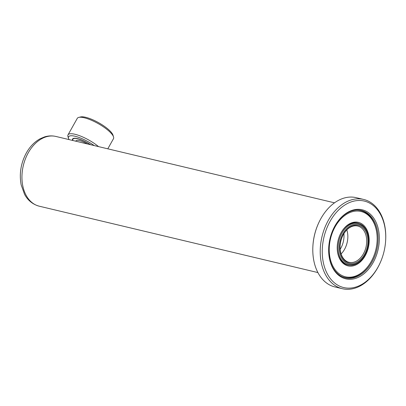 <?xml version="1.0" encoding="UTF-8"?>
<svg xmlns="http://www.w3.org/2000/svg" width="406" height="406" viewBox="0 0 406 406"><rect width="100%" height="100%" fill="white"/><g stroke="black" fill="none" stroke-linecap="round" stroke-linejoin="round"><path stroke-width="0.61" d="M336.599 223.188A35.489 24.654 -76.6 0 1 372.439 216.418A35.489 24.654 -76.6 0 1 371.399 265.443A35.489 24.654 -76.6 0 1 343.177 277.998A35.489 24.654 -76.6 0 1 328.703 247.767A35.489 24.654 -76.6 0 1 332.976 229.832A35.489 24.654 -76.6 0 1 336.599 223.188M328.708 247.65A34.632 24.055 103.4 0 0 345.374 277.861A34.632 24.055 103.4 0 0 370.373 264.783A34.632 24.055 103.4 0 0 361.421 210.486A34.632 24.055 103.4 0 0 336.417 223.559A34.632 24.055 103.4 0 0 332.925 229.938M343.943 232.11A20.508 14.246 103.4 0 0 343.344 260.434A20.508 14.246 103.4 0 0 364.05 256.521A20.508 14.246 103.4 0 0 366.146 252.684A20.508 14.246 103.4 0 0 368.612 242.321A20.508 14.246 103.4 0 0 360.249 224.853A20.508 14.246 103.4 0 0 343.943 232.11M366.146 252.684L366.055 252.892A21.366 14.844 -76.6 0 1 363.872 256.891A21.366 14.844 -76.6 0 1 348.444 264.956A21.366 14.844 -76.6 0 1 342.923 231.45A21.366 14.844 -76.6 0 1 358.346 223.386A21.366 14.844 -76.6 0 1 368.623 242.093L368.612 242.321M344.435 232.704A19.503 13.545 -76.6 0 1 364.131 228.984A19.503 13.545 -76.6 0 1 363.558 255.922A19.503 13.545 -76.6 0 1 348.049 262.824A19.503 13.545 -76.6 0 1 340.096 246.209A19.503 13.545 -76.6 0 1 342.446 236.358A19.503 13.545 -76.6 0 1 344.435 232.704M340.106 246.097A18.64 12.951 103.4 0 0 349.079 262.306A18.64 12.951 103.4 0 0 362.533 255.267A18.64 12.951 103.4 0 0 357.716 226.035A18.64 12.951 103.4 0 0 344.258 233.074A18.64 12.951 103.4 0 0 342.4 236.459M345.526 247.386A19.503 13.545 103.4 0 0 347.825 237.754M346.825 229.903A18.64 12.951 -76.6 0 1 347.82 237.865A18.64 12.951 -76.6 0 1 345.572 247.284A18.64 12.951 -76.6 0 1 343.669 250.776A18.64 12.951 -76.6 0 1 341.101 253.943M332.204 217.855A44.452 30.881 103.4 0 0 330.9 279.257A44.452 30.881 103.4 0 0 375.789 270.777A44.452 30.881 103.4 0 0 380.331 262.454A44.452 30.881 103.4 0 0 385.68 239.992A44.452 30.881 103.4 0 0 367.552 202.127A44.452 30.881 103.4 0 0 332.204 217.855M380.331 262.454L380.178 262.799A45.888 31.876 -76.6 0 1 375.489 271.391A45.888 31.876 -76.6 0 1 342.359 288.712A45.888 31.876 -76.6 0 1 330.499 216.763A45.888 31.876 -76.6 0 1 363.629 199.437A45.888 31.876 -76.6 0 1 385.7 239.616L385.68 239.992M312.864 246.767L312.884 246.386A44.452 30.881 -76.6 0 1 318.233 223.929L318.385 223.584A45.888 31.876 103.4 0 0 312.864 246.767A45.888 31.876 103.4 0 0 334.935 286.946L342.359 288.712M363.629 199.437L356.199 197.666A45.888 31.876 103.4 0 0 323.075 214.992A45.888 31.876 103.4 0 0 318.385 223.584M344.907 215.398A33.556 23.309 103.4 0 0 330.702 260.54A33.556 23.309 103.4 0 0 361.482 272.847A33.556 23.309 103.4 0 0 373.073 257.815A33.556 23.309 103.4 0 0 377.113 240.859A33.556 23.309 103.4 0 0 344.907 215.398M373.073 257.815L372.982 258.023A34.414 23.908 -76.6 0 1 361.091 273.441A34.414 23.908 -76.6 0 1 344.618 277.46A34.414 23.908 -76.6 0 1 340.903 276.09M347.673 224.975A22.371 15.54 -76.6 0 1 368.191 233.176A22.371 15.54 -76.6 0 1 358.716 263.271A22.371 15.54 -76.6 0 1 337.249 246.3A22.371 15.54 -76.6 0 1 339.944 234.993A22.371 15.54 -76.6 0 1 347.673 224.975M359.67 223.797A21.508 14.941 103.4 0 0 357.579 223.056A21.508 14.941 103.4 0 0 347.282 225.569A21.508 14.941 103.4 0 0 339.898 235.099M356.635 210.044A34.414 23.908 -76.6 0 1 360.569 210.501A34.414 23.908 -76.6 0 1 377.123 240.636L377.113 240.859M337.259 246.183A21.508 14.941 103.4 0 0 347.607 264.905A21.508 14.941 103.4 0 0 349.815 265.184M340.172 249.314A18.326 12.728 103.4 0 0 340.766 248.31A18.326 12.728 103.4 0 0 343.907 233.617M69.071 139.593A19.305 5.268 29.3 0 1 68.563 138.497L67.975 136.685A20.762 5.669 29.3 0 1 68.015 134.868L77.277 118.364A20.762 5.669 29.3 0 1 78.81 117.38L80.657 116.943A19.305 5.268 29.3 0 1 96.867 121.744A19.305 5.268 29.3 0 1 112.092 133.407A19.305 5.268 29.3 0 1 112.944 135.061L113.528 136.868A20.762 5.669 29.3 0 1 113.487 138.685L107.798 148.819M73.354 138.421A14.388 3.928 -150.7 0 0 73.232 138.598L72.892 139.207A14.388 3.928 -150.7 0 0 72.872 140.501M72.791 138.75A14.753 4.024 -150.7 0 0 72.806 139.405M90.7 144.749A14.753 4.024 -150.7 0 0 72.572 139.03A14.753 4.024 -150.7 0 0 72.578 140.43M78.81 117.38A20.762 5.669 29.3 0 1 96.242 122.546A20.762 5.669 29.3 0 1 112.614 135.091A20.762 5.669 29.3 0 1 113.528 136.868M68.563 138.497A19.305 5.268 29.3 0 1 76.064 136.507A19.305 5.268 29.3 0 1 94.212 145.581M90.411 144.678A14.388 3.928 -150.7 0 0 72.892 139.207M68.015 134.868A20.762 5.669 29.3 0 1 80.073 135.893A20.762 5.669 29.3 0 1 98.551 146.617M28.288 152.747A35.85 24.903 103.4 0 0 39.24 206.192C31.145 204.025 26.679 198.402 24.553 194.296L21.153 184.821C19.128 173.788 20.863 163.151 26.365 152.915C29.968 146.52 34.596 141.785 40.25 138.705L44.518 136.918C48.319 135.736 52.1 135.579 55.855 136.446A35.85 24.903 103.4 0 0 28.288 152.747M75.836 141.207A10.896 2.974 29.3 0 1 79.784 140.654A10.896 2.974 29.3 0 1 87.447 143.973M345.968 264.367L348.444 264.956M355.869 222.798L358.346 223.386M342.816 277.029L344.618 277.46M358.767 210.075L360.569 210.501M39.24 206.192L317.908 272.568M55.855 136.446L334.519 202.822"/></g></svg>
